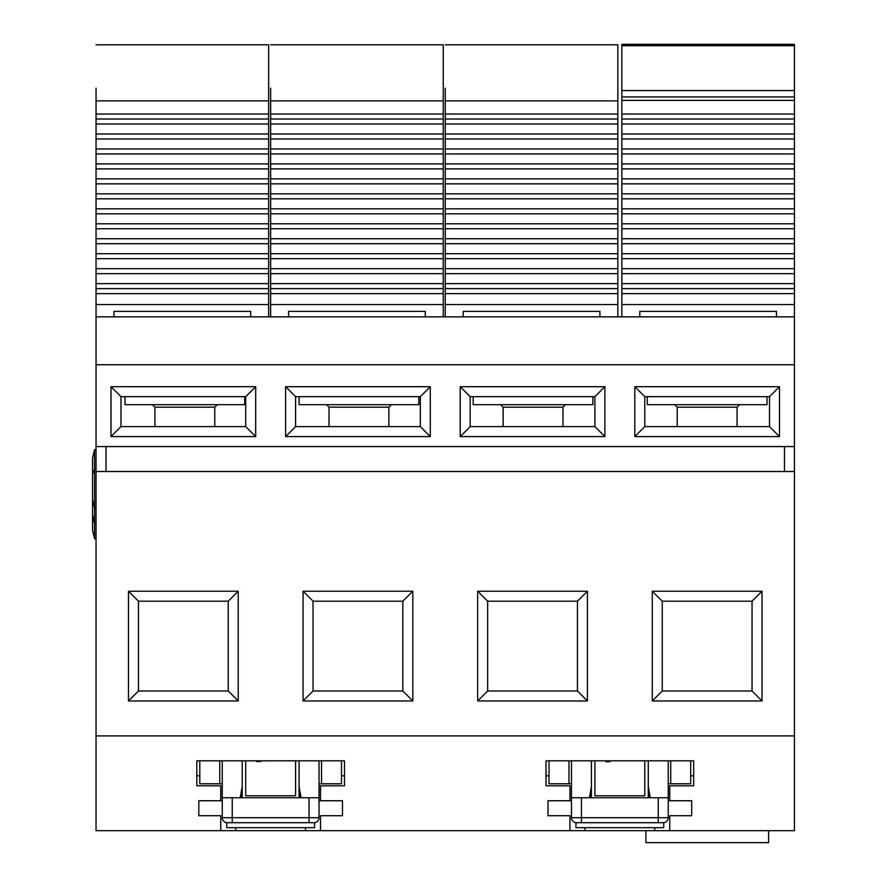 <?xml version="1.0" encoding="UTF-8"?>
<svg xmlns="http://www.w3.org/2000/svg" width="887" height="887" viewBox="0 0 887 887"><rect width="100%" height="100%" fill="white"/><g stroke="black" fill="none" stroke-linecap="round" stroke-linejoin="round"><path stroke-width="1.33" d="M260.689 760.957L260.678 761.545L256.687 761.545L256.709 760.713M609.846 761.157L609.824 761.745L605.832 761.745L605.865 760.835M321.526 760.835L321.526 783.786L341.484 783.786L341.484 760.835L344.478 760.835L196.814 760.835L199.808 760.835L199.808 783.786L219.765 783.786L219.765 760.835M670.727 760.835L670.727 783.786L690.685 783.786L690.685 760.835L693.678 760.835L546.015 760.835L549.009 760.835L549.009 783.786L568.966 783.786L568.966 760.835M644.794 760.835L644.794 795.761L594.9 795.761L594.9 760.835M295.593 760.835L295.593 795.761L245.699 795.761L245.699 760.835M693.678 760.835L693.678 785.782L669.729 785.782L669.729 800.75L691.683 800.75L691.683 815.707L669.729 815.707L669.729 830.675L794.453 830.675L794.453 735.9L96.04 735.9L96.04 830.675L220.763 830.675L220.763 815.707L198.81 815.707L198.81 800.75L220.763 800.75L220.763 785.782L196.814 785.782L196.814 760.835M344.478 760.835L344.478 785.782L320.529 785.782L320.529 800.75L342.482 800.75L342.482 815.707L320.529 815.707L320.529 830.675L569.964 830.675L569.964 815.707L548.011 815.707L548.011 800.75L569.964 800.75L569.964 785.782L546.015 785.782L546.015 760.835M196.814 775.803L199.808 775.803M341.484 775.803L344.478 775.803M546.015 775.803L549.009 775.803M690.685 775.803L693.678 775.803M669.729 830.675L569.964 830.675M320.529 830.675L220.763 830.675M235.72 830.675L235.72 827.682M222.26 800.75L220.763 800.75M305.56 827.682L305.56 830.675M320.529 800.75L319.032 800.75M584.921 830.675L584.921 827.682M571.461 800.75L569.964 800.75M654.761 827.682L654.761 830.675M669.729 800.75L668.233 800.75M242.206 760.835L242.206 797.757L242.206 760.835M226.75 822.67L226.75 827.682L314.541 827.682L314.541 822.67M299.085 797.757L299.085 760.835L299.085 797.757M319.032 760.835L319.032 817.703A4.989 4.989 0 0 1 314.042 822.692L227.249 822.692A4.989 4.989 0 0 1 222.26 817.703L222.26 760.835M301.081 797.757L299.085 786.702M242.206 786.702L240.211 797.757M222.26 783.786L219.765 783.786M321.526 783.786L319.032 783.786M319.032 797.757L222.26 797.757M591.407 760.835L591.407 797.757L591.407 760.835M575.951 822.67L575.951 827.682L663.742 827.682L663.742 822.67M648.286 797.757L648.286 786.702L648.286 797.757M648.286 760.835L648.286 786.702L650.282 797.757M668.233 760.835L668.233 817.703A4.989 4.989 0 0 1 663.243 822.692L576.45 822.692A4.989 4.989 0 0 1 571.461 817.703L571.461 760.835M591.407 786.702L589.411 797.757M571.461 783.786L568.966 783.786M670.727 783.786L668.233 783.786M668.233 797.757L571.461 797.757M96.04 735.9L96.04 316.847L794.453 316.847L794.453 735.9M762.022 591.23L762.022 700.974L652.278 700.974L652.278 591.23L762.022 591.23L752.043 601.198L752.043 690.995L662.245 690.995L652.278 700.974M587.416 591.23L587.416 700.974L477.672 700.974L477.672 591.23L587.416 591.23L577.448 601.198L577.448 690.995L487.65 690.995L477.672 700.974M128.471 700.974L128.471 591.23L238.215 591.23L238.215 700.974L128.471 700.974L138.45 690.995L138.45 601.198L228.247 601.198L238.215 591.23M412.821 591.23L412.821 700.974L303.066 700.974L303.066 591.23L412.821 591.23L402.842 601.198L402.842 690.995L313.044 690.995L303.066 700.974M794.453 446.56L784.474 446.56L784.474 471.496L794.453 471.496M794.453 364.745L96.04 364.745M634.815 436.581L634.815 386.688L779.485 386.688L779.485 436.581L634.815 436.581L644.794 426.603L644.794 396.666L769.506 396.666L779.485 386.688M255.678 436.581L111.008 436.581L111.008 386.688L255.678 386.688L255.678 436.581L245.699 426.603L120.987 426.603L120.987 396.666L111.008 386.688M285.614 436.581L285.614 386.688L430.284 386.688L430.284 436.581L285.614 436.581L295.593 426.603L295.593 396.666L420.305 396.666L430.284 386.688M460.209 436.581L460.209 386.688L604.879 386.688L604.879 436.581L460.209 436.581L470.188 426.603L470.188 396.666L594.9 396.666L604.879 386.688M96.04 471.496L106.019 471.496L106.019 446.56L96.04 446.56M762.022 700.974L752.043 690.995M652.278 591.23L662.245 601.198L752.043 601.198M662.245 690.995L662.245 601.198M587.416 700.974L577.448 690.995M477.672 591.23L487.65 601.198L577.448 601.198M487.65 690.995L487.65 601.198M784.474 471.496L106.019 471.496M128.471 591.23L138.45 601.198M238.215 700.974L228.247 690.995L138.45 690.995M228.247 601.198L228.247 690.995M412.821 700.974L402.842 690.995M303.066 591.23L313.044 601.198L402.842 601.198M313.044 690.995L313.044 601.198M784.474 446.56L106.019 446.56M634.815 386.688L644.794 396.666M779.485 436.581L769.506 426.603L644.794 426.603M769.506 396.666L769.506 426.603M111.008 436.581L120.987 426.603M255.678 386.688L245.699 396.666L245.699 426.603M120.987 396.666L245.699 396.666M285.614 386.688L295.593 396.666M430.284 436.581L420.305 426.603L295.593 426.603M420.305 396.666L420.305 426.603M460.209 386.688L470.188 396.666M604.879 436.581L594.9 426.603L470.188 426.603M594.9 396.666L594.9 426.603M768.608 830.675L768.608 842.65L645.891 842.65L645.891 830.675M268.65 268.672L268.65 258.694L96.04 258.694L96.04 268.672L268.65 268.672L268.65 288.63L96.04 288.63L96.04 293.619L268.65 293.619L268.65 288.63L96.04 288.63L96.04 268.672L268.65 268.672M96.04 168.896L96.04 148.949L268.65 148.949L268.65 138.971L96.04 138.971L96.04 148.949L268.65 148.949L268.65 168.896L96.04 168.896L96.04 178.875L268.65 178.875L268.65 168.896M96.04 258.694L96.04 238.736L268.65 238.736L268.65 228.757L96.04 228.757L96.04 238.736L268.65 238.736L268.65 258.694M268.65 208.811L268.65 198.832L96.04 198.832L96.04 208.811L268.65 208.811L268.65 228.757M96.04 138.971L96.04 119.013L268.65 119.013L268.65 45.204L268.65 88.201M268.65 100.874L96.04 100.874L96.04 119.013L268.65 119.013L268.65 138.971M268.65 178.875L268.65 198.832L96.04 198.832L96.04 178.875M268.65 293.619L268.65 304.551L96.04 304.551L96.04 316.847M268.65 316.847L268.65 304.551M114.002 316.847L114.002 311.37L250.688 311.37L250.688 316.847M96.04 100.874L96.04 88.201M96.04 304.551L96.04 293.619M96.04 228.757L96.04 208.811M96.04 523.441L94.543 523.441L94.543 538.742L92.547 530.271L92.547 514.97L94.543 523.441L94.543 508.018L96.04 508.018M96.04 538.742L94.543 538.742M96.04 469.356L94.543 469.356L94.543 508.018L92.547 499.547L92.547 514.97M96.04 449.687L94.543 449.687L94.543 469.356L92.547 473.957L92.547 499.547M94.543 449.687L92.547 458.147L92.547 473.957M443.256 268.672L443.256 258.694L270.646 258.694L270.646 268.672L443.256 268.672L443.256 288.63L270.646 288.63L270.646 293.619L443.256 293.619L443.256 288.63L270.646 288.63L270.646 268.672L443.256 268.672M443.256 148.949L443.256 138.971L270.646 138.971L270.646 148.949L443.256 148.949L443.256 168.896L270.646 168.896L270.646 178.875L443.256 178.875L443.256 168.896L270.646 168.896L270.646 148.949L443.256 148.949M270.646 258.694L270.646 238.736L443.256 238.736L443.256 228.757L270.646 228.757L270.646 238.736L443.256 238.736L443.256 258.694M443.256 208.811L443.256 198.832L270.646 198.832L270.646 208.811L443.256 208.811L443.256 228.757M270.646 138.971L270.646 119.013L443.256 119.013L443.256 45.204L443.256 88.201M443.256 100.874L270.646 100.874L270.646 119.013L443.256 119.013L443.256 138.971M443.256 178.875L443.256 198.832L270.646 198.832L270.646 178.875M443.256 293.619L443.256 304.551L270.646 304.551L270.646 316.847M443.256 316.847L443.256 304.551M288.608 316.847L288.608 311.37L425.294 311.37L425.294 316.847M270.646 100.874L270.646 88.201M270.646 304.551L270.646 293.619M270.646 228.757L270.646 208.811M445.241 288.63L445.241 268.672L617.851 268.672L617.851 258.694L445.241 258.694L445.241 268.672L617.851 268.672L617.851 288.63L445.241 288.63L445.241 293.619L617.851 293.619L617.851 288.63M445.241 168.896L445.241 148.949L617.851 148.949L617.851 138.971L445.241 138.971L445.241 148.949L617.851 148.949L617.851 168.896L445.241 168.896L445.241 178.875L617.851 178.875L617.851 168.896M617.851 238.736L617.851 228.757L445.241 228.757L445.241 238.736L617.851 238.736L617.851 258.694L445.241 258.694L445.241 238.736L617.851 238.736M617.851 208.811L617.851 198.832L445.241 198.832L445.241 208.811L617.851 208.811L617.851 228.757L445.241 228.757L445.241 208.811L617.851 208.811M445.241 138.971L445.241 119.013L617.851 119.013L617.851 45.204L617.851 88.201M617.851 100.874L445.241 100.874L445.241 119.013L617.851 119.013L617.851 138.971M617.851 178.875L617.851 198.832L445.241 198.832L445.241 178.875M617.851 293.619L617.851 304.551L445.241 304.551L445.241 316.847M617.851 316.847L617.851 304.551M463.202 316.847L463.202 311.37L599.889 311.37L599.889 316.847M445.241 100.874L445.241 88.201M445.241 304.551L445.241 293.619M794.453 268.672L794.453 258.694L621.842 258.694L621.842 268.672L794.453 268.672L794.453 288.63L621.842 288.63L621.842 293.619L794.453 293.619L794.453 288.63L621.842 288.63L621.842 268.672L794.453 268.672M794.453 148.949L794.453 138.971L621.842 138.971L621.842 148.949L794.453 148.949L794.453 168.896L621.842 168.896L621.842 178.875L794.453 178.875L794.453 168.896L621.842 168.896L621.842 148.949L794.453 148.949M621.842 258.694L621.842 238.736L794.453 238.736L794.453 228.757L621.842 228.757L621.842 238.736L794.453 238.736L794.453 258.694M794.453 208.811L794.453 198.832L621.842 198.832L621.842 208.811L794.453 208.811L794.453 228.757M794.453 45.692L794.453 44.35L621.842 44.35L621.842 45.692L794.453 45.692L794.453 138.971M794.453 178.875L794.453 198.832L621.842 198.832L621.842 178.875M794.453 293.619L794.453 304.551L621.842 304.551L621.842 316.847M794.453 316.847L794.453 304.551M621.842 45.692L621.842 90.563L794.453 90.563M639.804 316.847L639.804 311.37L776.491 311.37L776.491 316.847M621.842 304.551L621.842 293.619M621.842 228.757L621.842 208.811M621.842 138.971L621.842 119.013L794.453 119.013M621.842 90.563L621.842 119.013M647.288 396.666L647.288 404.683L767.011 404.683L767.011 396.666M473.181 396.666L473.181 404.683L592.904 404.683L592.904 396.666M299.085 396.666L299.085 404.683L418.808 404.683L418.808 396.666M124.978 396.666L124.978 404.683L244.701 404.683L244.701 396.666M241.541 790.384L241.541 797.757M299.751 797.757L299.751 790.384M309.053 797.757L309.053 817.703L319.032 817.703A4.989 4.989 0 0 1 314.042 822.692M227.249 822.692A4.989 4.989 0 0 1 222.26 817.703L232.239 817.703L232.239 797.757M232.239 822.692L232.239 817.703L309.053 817.703L309.053 822.692M590.742 790.384L590.742 797.757M648.951 797.757L648.951 790.384M658.254 797.757L658.254 817.703L668.233 817.703A4.989 4.989 0 0 1 663.243 822.692M576.45 822.692A4.989 4.989 0 0 1 571.461 817.703L581.44 817.703L581.44 797.757M581.44 822.692L581.44 817.703L658.254 817.703L658.254 822.692M96.04 114.024L268.65 114.024M96.04 283.64L268.65 283.64M268.65 124.003L96.04 124.003M96.04 273.662L268.65 273.662M268.65 133.981L96.04 133.981M96.04 253.704L268.65 253.704M268.65 153.939L96.04 153.939M96.04 243.725L268.65 243.725M268.65 163.907L96.04 163.907M96.04 223.779L268.65 223.779M268.65 183.864L96.04 183.864M96.04 213.8L268.65 213.8M268.65 193.843L96.04 193.843M270.646 114.024L443.256 114.024M270.646 283.64L443.256 283.64M443.256 124.003L270.646 124.003M270.646 273.662L443.256 273.662M443.256 133.981L270.646 133.981M270.646 253.704L443.256 253.704M443.256 153.939L270.646 153.939M270.646 243.725L443.256 243.725M443.256 163.907L270.646 163.907M270.646 223.779L443.256 223.779M443.256 183.864L270.646 183.864M270.646 213.8L443.256 213.8M443.256 193.843L270.646 193.843M445.241 114.024L617.851 114.024M445.241 283.64L617.851 283.64M617.851 124.003L445.241 124.003M445.241 273.662L617.851 273.662M617.851 133.981L445.241 133.981M445.241 253.704L617.851 253.704M617.851 153.939L445.241 153.939M445.241 243.725L617.851 243.725M617.851 163.907L445.241 163.907M445.241 223.779L617.851 223.779M617.851 183.864L445.241 183.864M445.241 213.8L617.851 213.8M617.851 193.843L445.241 193.843M621.842 96.949L794.453 96.949M621.842 100.375L794.453 100.375M621.842 114.024L794.453 114.024M621.842 283.64L794.453 283.64M794.453 124.003L621.842 124.003M621.842 273.662L794.453 273.662M794.453 133.981L621.842 133.981M621.842 253.704L794.453 253.704M794.453 153.939L621.842 153.939M621.842 243.725L794.453 243.725M794.453 163.907L621.842 163.907M621.842 223.779L794.453 223.779M794.453 183.864L621.842 183.864M621.842 213.8L794.453 213.8M794.453 193.843L621.842 193.843M737.075 426.603L737.075 407.177L677.213 407.177L674.719 404.683M562.979 426.603L562.979 407.177L503.117 407.177L500.623 404.683M388.872 426.603L388.872 407.177L329.01 407.177L326.516 404.683M214.776 426.603L214.776 407.177L154.915 407.177L152.42 404.683M96.04 44.827L268.65 44.827M270.646 44.827L443.256 44.827M445.241 44.827L617.851 44.827M737.075 407.177L739.57 404.683M677.213 426.603L677.213 407.177M562.979 407.177L565.474 404.683M503.117 426.603L503.117 407.177M388.872 407.177L391.367 404.683M329.01 426.603L329.01 407.177M214.776 407.177L217.271 404.683M154.915 426.603L154.915 407.177"/></g></svg>
